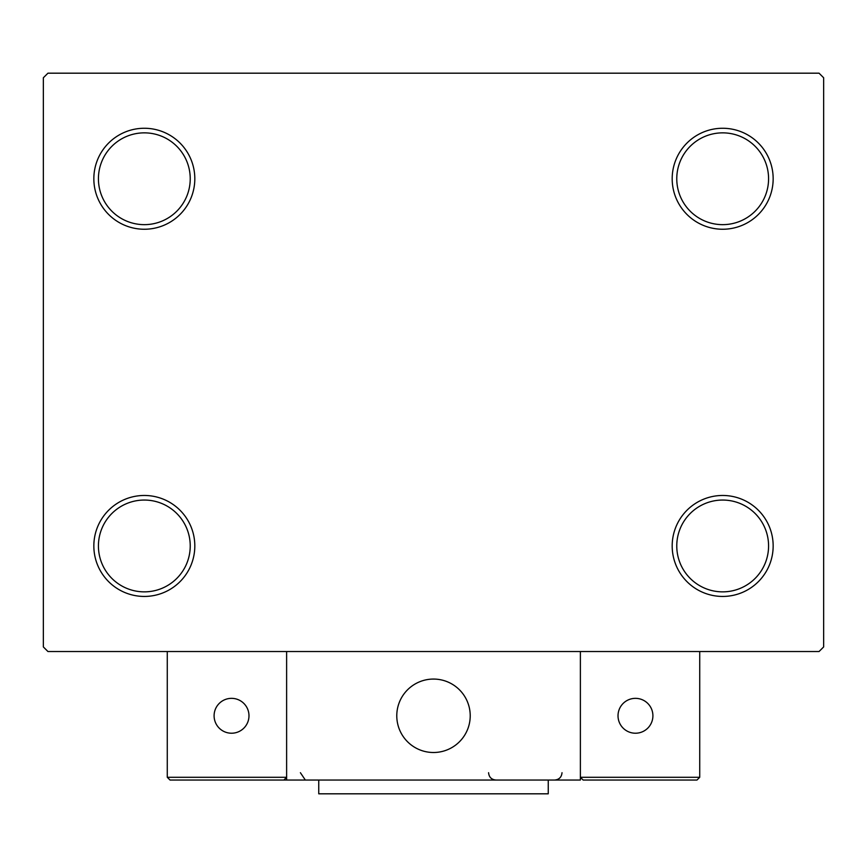 <?xml version="1.0" encoding="UTF-8"?>
<svg xmlns="http://www.w3.org/2000/svg" width="867" height="867" viewBox="0 0 867 867"><rect width="100%" height="100%" fill="white"/><g stroke="black" fill="none" stroke-linecap="round" stroke-linejoin="round"><path stroke-width="1.3" d="M672.185 545.95A50.492 50.492 0 0 0 722.666 596.442A50.492 50.492 0 0 0 773.158 545.95A50.492 50.492 0 0 0 722.666 495.469A50.492 50.492 0 0 0 672.185 545.95M768.574 545.95A45.897 45.897 0 0 1 722.666 591.858A45.897 45.897 0 0 1 676.769 545.95A45.897 45.897 0 0 1 722.666 500.053A45.897 45.897 0 0 1 768.574 545.95M672.185 178.754A50.492 50.492 0 0 0 722.666 229.246A50.492 50.492 0 0 0 773.158 178.754A50.492 50.492 0 0 0 722.666 128.262A50.492 50.492 0 0 0 672.185 178.754M768.574 178.754A45.897 45.897 0 0 1 722.666 224.651A45.897 45.897 0 0 1 676.769 178.754A45.897 45.897 0 0 1 722.666 132.857A45.897 45.897 0 0 1 768.574 178.754M93.842 178.754A50.492 50.492 0 0 0 144.334 229.246A50.492 50.492 0 0 0 194.815 178.754A50.492 50.492 0 0 0 144.334 128.262A50.492 50.492 0 0 0 93.842 178.754M190.231 178.754A45.897 45.897 0 0 1 144.334 224.651A45.897 45.897 0 0 1 98.426 178.754A45.897 45.897 0 0 1 144.334 132.857A45.897 45.897 0 0 1 190.231 178.754M93.842 545.95A50.492 50.492 0 0 0 144.334 596.442A50.492 50.492 0 0 0 194.815 545.95A50.492 50.492 0 0 0 144.334 495.469A50.492 50.492 0 0 0 93.842 545.95M190.231 545.95A45.897 45.897 0 0 1 144.334 591.858A45.897 45.897 0 0 1 98.426 545.95A45.897 45.897 0 0 1 144.334 500.053A45.897 45.897 0 0 1 190.231 545.95M819.055 73.186L47.945 73.186L43.35 77.77L43.35 646.934L47.945 651.529L819.055 651.529L823.65 646.934L823.65 77.77L819.055 73.186M396.783 715.784A36.717 36.717 0 0 1 433.5 679.067A36.717 36.717 0 0 1 470.217 715.784A36.717 36.717 0 0 1 433.5 752.502A36.717 36.717 0 0 1 396.783 715.784M580.381 780.04L286.619 780.04L286.619 651.529L580.381 651.529L580.381 780.04M439.732 751.971A36.717 36.717 0 0 0 469.686 709.553A36.717 36.717 0 0 0 427.268 679.598A36.717 36.717 0 0 0 397.314 722.016A36.717 36.717 0 0 0 439.732 751.971M696.97 780.04L699.723 777.287L699.723 651.529L580.381 651.529L580.381 777.287L699.723 777.287L696.97 780.04L583.133 780.04L580.381 777.287L583.133 780.04M286.619 780.04L170.03 780.04L167.277 777.287L167.277 651.529M286.619 777.287L283.867 780.04L286.619 777.287L167.277 777.287L170.03 780.04M618.019 715.784A17.438 17.438 0 0 0 635.457 733.222A17.438 17.438 0 0 0 652.905 715.784A17.438 17.438 0 0 0 635.457 698.347A17.438 17.438 0 0 0 618.019 715.784M231.543 733.222A17.438 17.438 0 0 0 248.981 715.784A17.438 17.438 0 0 0 231.543 698.347A17.438 17.438 0 0 0 214.095 715.784A17.438 17.438 0 0 0 231.543 733.222M548.247 780.04L548.247 793.814L318.753 793.814L318.753 780.04M300.394 772.703L304.978 779.509M488.576 772.703L488.576 772.703C489.01 777.157 491.459 779.606 495.924 780.04M562.022 772.703C561.588 777.157 559.139 779.606 554.674 780.04"/></g></svg>
